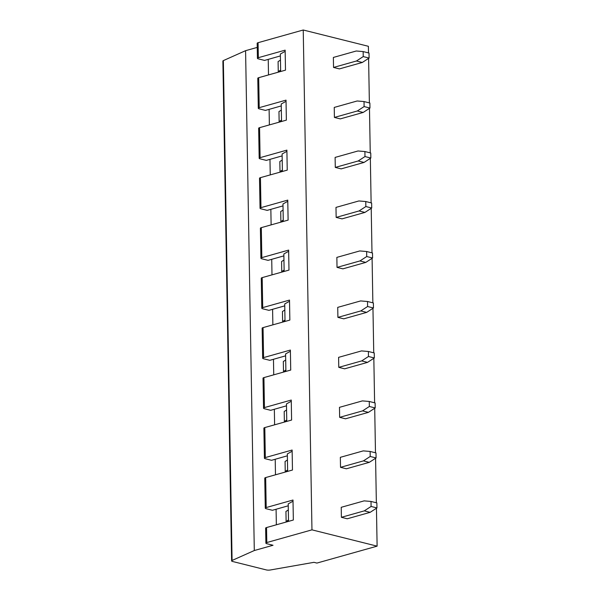 <?xml version="1.0" encoding="UTF-8"?>
<svg xmlns="http://www.w3.org/2000/svg" width="600" height="600" viewBox="0 0 600 600"><rect width="100%" height="100%" fill="white"/><g stroke="black" fill="none" stroke-linecap="round" stroke-linejoin="round"><path stroke-width="0.9" d="M265.89 543.15A3.113 0.825 179 0 0 266.805 543.713L273.022 545.273L254.303 550.53L232.08 560.46A3.113 0.825 179 0 0 231.615 560.903A3.113 0.825 179 0 0 232.522 561.465L266.377 569.933A3.173 0.84 179 0 0 270.255 570L313.965 562.327L316.928 563.07L377.115 546.15L311.962 529.852L266.805 542.543A3.113 0.825 179 0 0 265.89 543.15L265.635 528.15A3.113 0.825 -1 0 1 266.543 527.55L293.347 520.013L292.995 500.025L266.197 507.555A3.113 0.825 179 0 0 265.282 508.155L264.757 478.17A3.113 0.825 -1 0 1 265.673 477.562L292.47 470.033L292.125 450.037L265.327 457.567A3.113 0.825 179 0 0 264.413 458.175L263.888 428.183A3.113 0.825 -1 0 1 264.803 427.575L291.6 420.045L291.255 400.05L264.45 407.588A3.113 0.825 179 0 0 263.535 408.188L263.017 378.195A3.113 0.825 -1 0 1 263.925 377.595L290.73 370.058L290.377 350.062L263.58 357.6A3.113 0.825 179 0 0 262.665 358.2L262.14 328.215A3.113 0.825 -1 0 1 263.055 327.608L289.853 320.077L289.507 300.082L262.71 307.612A3.113 0.825 179 0 0 261.795 308.22L261.27 278.228A3.113 0.825 -1 0 1 262.185 277.62L288.983 270.09L288.638 250.095L261.832 257.632A3.113 0.825 179 0 0 260.918 258.233L260.4 228.24A3.113 0.825 -1 0 1 261.308 227.64L288.112 220.103L287.76 200.108L260.962 207.645A3.113 0.825 179 0 0 260.048 208.245L259.522 178.252A3.113 0.825 -1 0 1 260.438 177.653L287.235 170.123L286.89 150.127L260.093 157.657A3.113 0.825 179 0 0 259.178 158.265L258.653 128.273A3.113 0.825 -1 0 1 259.567 127.665L286.365 120.135L286.02 100.14L259.215 107.67A3.113 0.825 179 0 0 258.3 108.278L257.782 78.285A3.113 0.825 -1 0 1 258.69 77.685L285.495 70.148L285.142 50.153L258.345 57.69A3.113 0.825 179 0 0 257.43 58.29A3.113 0.825 179 0 0 258.337 58.86L264.562 60.412L268.23 59.385L268.507 74.925M280.388 55.927L268.23 59.385M285.165 51.33L280.358 54.03L280.665 71.505M280.462 60.097L278.085 61.605L278.265 71.602L280.635 70.095M258.345 57.69L258.082 42.69A3.113 0.825 179 0 0 257.168 43.297L257.43 58.29M259.178 158.265A3.113 0.825 179 0 0 260.085 158.828L266.31 160.387L269.978 159.352L270.248 174.892M357.322 110.985L364.11 106.575L369.968 108.038L363.18 112.448L357.322 110.985L334.41 117.427L340.267 118.89L363.18 112.448M281.34 110.085L278.962 111.593L279.135 121.583L281.528 120.907M369.968 108.038L369.877 103.028L364.02 101.558L364.11 106.575M258.3 108.278A3.113 0.825 179 0 0 259.207 108.84L265.433 110.4L269.108 109.365L269.377 124.913M281.265 105.915L269.108 109.365M286.035 101.317L281.228 104.01L281.535 121.493M281.513 120.083L279.135 121.583M334.41 117.427L334.237 107.43L357.15 100.988L364.02 101.558M260.048 208.245A3.113 0.825 179 0 0 260.955 208.815L267.18 210.368L270.847 209.34L271.125 224.88M358.2 160.972L364.98 156.562L370.837 158.025L364.058 162.435L358.2 160.972L335.288 167.407L341.145 168.877L364.058 162.435M282.21 160.072L279.832 161.572L280.005 171.57L282.397 170.895M370.837 158.025L370.755 153.007L364.897 151.545L364.98 156.562M282.135 155.895L269.978 159.352M286.913 151.305L282.105 153.998L282.405 171.48M282.382 170.062L280.005 171.57M335.288 167.407L335.108 157.417L358.02 150.975L364.897 151.545M260.918 258.233A3.113 0.825 179 0 0 261.825 258.795L268.05 260.355L271.725 259.32L271.995 274.868M359.07 210.952L365.858 206.542L371.715 208.013L364.928 212.423L359.07 210.952L336.157 217.395L342.015 218.865L364.928 212.423M283.08 210.053L280.702 211.56L280.882 221.558L283.267 220.875M371.715 208.013L371.625 202.995L365.767 201.532L365.858 206.542M283.005 205.882L270.847 209.34M287.782 201.285L282.975 203.985L283.282 221.46M283.252 220.05L280.882 221.558M336.157 217.395L335.985 207.397L358.897 200.955L365.767 201.532M261.795 308.22A3.113 0.825 179 0 0 262.702 308.782L268.928 310.343L272.595 309.308L272.865 324.847M359.94 260.94L366.728 256.53L372.585 257.993L365.798 262.403L359.94 260.94L337.028 267.382L342.885 268.845L365.798 262.403M283.957 260.04L281.58 261.548L281.752 271.545L284.145 270.862M372.585 257.993L372.495 252.983L366.638 251.513L366.728 256.53M283.882 255.87L271.725 259.32M288.653 251.272L283.845 253.972L284.153 271.447M284.13 270.038L281.752 271.545M337.028 267.382L336.855 257.385L359.767 250.942L366.638 251.513M262.665 358.2A3.113 0.825 179 0 0 263.572 358.77L269.798 360.322L273.465 359.295L273.743 374.835M360.817 310.928L367.597 306.517L373.455 307.98L366.675 312.39L360.817 310.928L337.905 317.37L343.763 318.832L366.675 312.39M284.827 310.028L282.45 311.528L282.623 321.525L285.015 320.85M373.455 307.98L373.373 302.962L367.515 301.5L367.597 306.517M284.752 305.85L272.595 309.308M289.53 301.26L284.722 303.952L285.022 321.435M285 320.025L282.623 321.525M337.905 317.37L337.725 307.373L360.638 300.93L367.515 301.5M263.535 408.188A3.113 0.825 179 0 0 264.442 408.75L270.668 410.31L274.343 409.275L274.612 424.822M361.688 360.907L368.475 356.498L374.332 357.968L367.545 362.377L361.688 360.907L338.775 367.35L344.632 368.82L367.545 362.377M285.697 360.007L283.32 361.515L283.5 371.513L285.885 370.83M374.332 357.968L374.243 352.95L368.385 351.487L368.475 356.498M285.623 355.837L273.465 359.295M290.4 351.24L285.593 353.94L285.9 371.415M285.87 370.005L283.5 371.513M338.775 367.35L338.603 357.353L361.515 350.918L368.385 351.487M264.413 458.175A3.113 0.825 179 0 0 265.32 458.737L271.545 460.298L275.212 459.263L275.483 474.803M362.558 410.895L369.345 406.485L375.202 407.947L368.415 412.365L362.558 410.895L339.645 417.338L345.502 418.8L368.415 412.365M286.575 409.995L284.197 411.502L284.37 421.5L286.763 420.817M375.202 407.947L375.112 402.938L369.255 401.467L369.345 406.485M286.5 405.825L274.343 409.275M291.27 401.228L286.462 403.928L286.77 421.403M286.748 419.993L284.37 421.5M339.645 417.338L339.472 407.34L362.385 400.897L369.255 401.467M265.282 508.155A3.113 0.825 179 0 0 266.19 508.725L272.415 510.278L276.082 509.25L276.36 524.79M363.435 460.882L370.215 456.472L376.072 457.935L369.293 462.345L363.435 460.882L340.522 467.325L346.38 468.787L369.293 462.345M287.445 459.982L285.067 461.482L285.24 471.48L287.632 470.805M376.072 457.935L375.99 452.925L370.132 451.455L370.215 456.472M287.37 455.805L275.212 459.263M292.147 451.215L287.34 453.908L287.64 471.39M287.618 469.98L285.24 471.48M340.522 467.325L340.343 457.327L363.255 450.885L370.132 451.455M364.305 510.87L371.093 506.452L376.95 507.923L370.163 512.332L364.305 510.87L341.392 517.305L347.25 518.775L370.163 512.332M288.315 509.963L285.938 511.47L286.118 521.467L288.502 520.785M376.95 507.923L376.86 502.905L371.002 501.442L371.093 506.452M288.24 505.793L276.082 509.25M293.017 501.195L288.21 503.895L288.517 521.37M288.487 519.96L286.118 521.467M341.392 517.305L341.22 507.308L364.132 500.873L371.002 501.442M254.303 550.53L245.58 50.677L257.243 47.4M232.08 560.46L223.35 60.608L245.58 50.677M311.962 529.852L303.233 30L368.385 46.297L368.505 52.912M258.082 42.69L303.233 30M223.35 60.608A3.113 0.825 179 0 0 222.885 61.05L231.615 560.903M377.115 546.15L376.447 508.245M376.358 502.778L375.577 458.257M375.48 452.798L374.707 408.278M374.61 402.81L373.83 358.29M373.74 352.822L372.96 308.303M372.862 302.843L372.09 258.322M371.993 252.855L371.212 208.335M371.123 202.868L370.343 158.347M370.245 152.88L369.472 108.36M369.375 102.9L368.595 58.38M356.452 60.998L363.24 56.588L363.15 51.578L356.28 51L333.368 57.443L333.54 67.44L339.397 68.903L362.31 62.468L356.452 60.998L333.54 67.44M363.24 56.588L369.097 58.057L369.007 53.04L363.15 51.578M369.097 58.057L362.31 62.468M280.65 70.92L278.265 71.602M260.093 157.657L259.567 127.665M260.962 207.645L260.438 177.653M261.832 257.632L261.308 227.64M262.71 307.612L262.185 277.62M263.58 357.6L263.055 327.608M264.45 407.588L263.925 377.595M265.327 457.567L264.803 427.575M266.197 507.555L265.673 477.562M266.805 542.543L266.543 527.55M259.215 107.67L258.69 77.685"/></g></svg>
